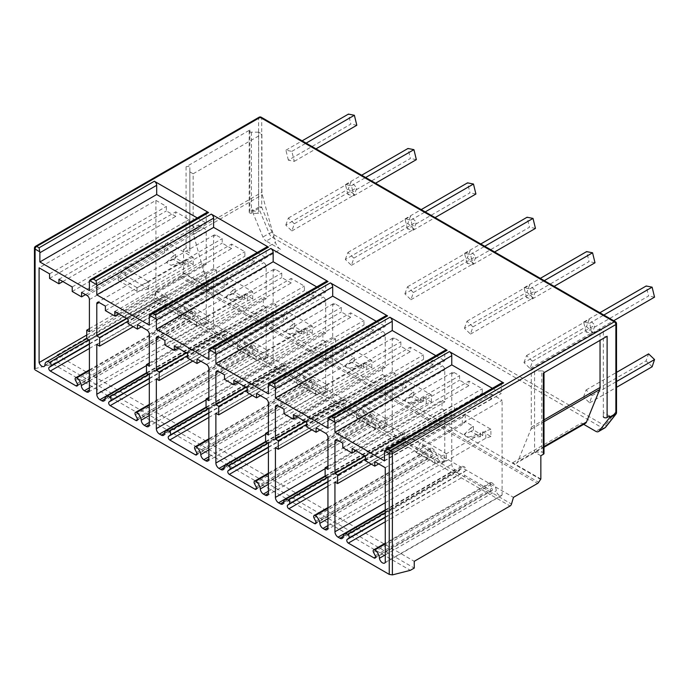 <?xml version="1.0" encoding="UTF-8"?>
<svg xmlns="http://www.w3.org/2000/svg" width="689" height="689" viewBox="0 0 689 689"><rect width="100%" height="100%" fill="white"/><g stroke="black" fill="none" stroke-linecap="round" stroke-linejoin="round"><path stroke-width="0.52" stroke-dasharray="3.44 2.58" d="M35.096 368.624L53.07 364.059L56.98 361.803L56.98 355.033L152.786 299.724A2.213 1.275 120 0 0 154.233 297.76L156.179 291.085L180.294 277.167A2.213 1.275 120 0 0 181.396 275.996L183.575 272.741L211.764 289.018L280.535 249.315A7.734 4.47 -120 0 1 275.454 242.416L262.268 194.746A7.734 4.47 -120 0 1 261.915 192.291L261.915 134.079L258.616 132.176L258.616 213.383L251.425 213.383A2.213 1.275 180 0 1 249.194 212.109A2.213 1.275 180 0 1 249.84 211.204L252.338 209.757L252.338 210.868L258.59 207.26L258.59 118.267L35.096 247.299L35.096 368.624L34.45 369.175M258.616 132.176L251.425 132.176A2.213 1.275 180 0 1 249.194 130.893A2.213 1.275 180 0 1 249.84 129.997L186.073 166.807A2.213 1.275 180 0 1 188.485 166.531A2.213 1.275 180 0 1 189.845 167.711L189.845 253.087L183.575 249.461L183.575 272.741M183.575 249.461L186.073 248.023A2.213 1.275 180 0 1 188.485 247.739A2.213 1.275 180 0 1 189.845 248.918A2.213 1.275 180 0 1 189.845 248.936L189.845 253.087M34.45 248.195A2.213 1.275 180 0 1 35.096 247.299A2.213 1.275 -120 0 1 35.552 246.283M53.07 364.059L410.351 570.328M385.263 467.693L502.092 400.24L491.619 394.194L491.619 398.707L482.24 393.29L482.24 388.785L468.959 381.112L468.959 385.625L459.58 380.207L459.58 375.694L454.111 372.542A3.316 1.912 -120 0 0 452.449 372.379A3.316 1.912 -120 0 0 451.769 373.894L451.769 406.019L454.421 407.552L454.421 416.122L451.769 414.589L451.769 464.308A4.418 2.549 -120 0 0 454.886 469.726L456.764 470.802A4.418 2.549 -120 0 0 458.977 471.026A4.418 2.549 -120 0 0 459.882 469.269A6.632 3.833 60 0 1 461.242 466.668A6.632 3.833 60 0 1 464.498 466.97A2.213 1.275 60 0 1 465.928 468.856A2.213 1.275 60 0 1 465.678 470.647L464.007 471.974A2.213 1.275 -120 0 0 463.74 473.765A2.213 1.275 -120 0 0 465.17 475.66L490.869 490.49A2.213 1.275 -120 0 0 491.972 490.602A2.213 1.275 -120 0 0 492.092 488.26L490.353 484.875A2.213 1.275 60 0 1 490.439 482.472A2.213 1.275 60 0 1 491.541 482.576A6.632 3.833 60 0 1 496.226 490.835A4.418 2.549 -120 0 0 498.414 494.754A4.418 2.549 -120 0 0 501.489 495.615A4.418 2.549 -120 0 0 502.092 494.986L502.092 400.24M374.79 461.647L491.619 394.194M385.263 562.439L502.092 494.986M385.263 554.895L496.226 490.835M375.264 555.713L492.092 488.26M385.263 517.439L464.007 471.974M385.263 517.069L465.678 470.647M385.263 512.719L464.498 466.97M334.94 482.042L451.769 414.589M371.276 464.128L454.421 416.122M365.411 458.934L454.421 407.552M365.101 456.049L451.769 406.019M342.752 443.148L459.58 375.694M342.752 447.661L459.58 380.207M356.041 450.813L468.959 385.625M352.131 448.565L468.959 381.112M365.411 456.23L482.24 388.785M365.411 460.743L482.24 393.29M378.7 463.904L491.619 398.707M482.791 435.388L482.791 431.779L480.448 433.131L480.448 436.74L482.791 435.388L473.412 429.979L471.069 431.331L480.448 436.74L468.727 437.196L480.448 433.131M465.282 414.451L465.282 421.668L462.345 424.605L462.345 417.388L465.282 414.451L490.912 429.256L490.912 436.473L482.791 431.779M473.412 429.979L473.412 426.37L465.282 421.668M492.368 388.312L501.308 393.471L501.308 384.273A3.316 1.912 60 0 1 501.997 382.748M259.047 117.251A2.213 1.275 -120 0 0 258.59 118.267A2.213 1.275 0 0 1 261.717 118.267L615.871 322.728A2.213 1.275 180 0 1 616.517 323.632M327.947 428.282L444.767 360.829L444.767 351.631A3.316 1.912 60 0 1 445.456 350.107M435.827 355.67L444.767 360.829M395.073 373.24L395.073 381.809L392.256 380.19L392.256 429.953A4.418 2.549 -120 0 0 395.383 435.362L397.226 436.43A4.418 2.549 -120 0 0 399.439 436.654A4.418 2.549 -120 0 0 400.343 434.905A6.632 3.833 60 0 1 401.704 432.296A6.632 3.833 60 0 1 405.02 432.623A2.213 1.275 60 0 1 406.432 434.483A2.213 1.275 60 0 1 406.217 436.283L404.495 437.661A2.213 1.275 -120 0 0 404.271 439.453A2.213 1.275 -120 0 0 405.692 441.313L431.34 456.127A2.213 1.275 -120 0 0 432.442 456.23A2.213 1.275 -120 0 0 432.537 453.853L430.814 450.485A2.213 1.275 60 0 1 430.901 448.1A2.213 1.275 60 0 1 432.012 448.212A6.632 3.833 60 0 1 436.68 455.885A4.418 2.549 -120 0 0 439.797 461.01L441.649 462.078A4.418 2.549 -120 0 0 443.854 462.293A4.418 2.549 -120 0 0 444.767 460.269L444.767 410.506L441.959 408.878L441.959 400.309L444.767 401.937L444.767 369.855A3.316 1.912 -120 0 0 442.424 365.799L432.89 360.287L432.89 364.8L423.511 359.391L423.511 354.878L410.231 347.204L410.231 351.717L400.852 346.309L400.852 341.796L394.599 338.187A3.316 1.912 -120 0 0 392.945 338.023A3.316 1.912 -120 0 0 392.256 339.539L392.256 371.612L395.073 373.24L306.691 424.269M423.244 401.015L423.244 397.398L420.901 398.759L420.901 402.367L423.244 401.015L413.874 395.598L411.522 396.95L420.901 402.367L409.18 402.815L420.901 398.759M386.934 426.517L363.439 412.952L356.385 417.904L356.385 414.296L363.439 405.735L386.934 419.3L375.221 425.173L375.221 428.782L386.934 426.517L426.258 403.814L431.366 402.092L423.244 397.398M431.366 402.092L431.366 394.875L405.735 380.078L405.735 387.296L402.798 390.232L402.798 383.015L405.735 380.078M413.874 395.598L413.874 391.989L405.735 387.296M311.884 429.841L395.073 381.809M305.554 421.668L392.256 371.612M284.023 409.24L400.852 341.796M284.023 413.753L400.852 346.309M297.312 416.914L410.231 351.717M293.402 414.657L410.231 347.204M306.691 422.323L423.511 354.878M306.691 426.836L423.511 359.391M319.972 429.996L432.89 364.8M316.07 427.74L432.89 360.287M327.947 469.381L444.767 401.937M327.947 466.134L441.959 400.309M325.13 476.332L441.959 408.878M327.947 477.951L444.767 410.506M275.428 447.635L392.256 380.19M413.874 391.989L411.522 393.341L411.522 396.95L404.495 400.111L409.18 402.815M411.522 393.341L404.495 400.111M363.439 412.952L402.798 390.232M363.439 405.735L402.798 383.015M431.366 394.875L426.258 396.597L386.934 419.3M356.385 414.296L375.221 425.173M386.873 426.543L386.873 419.351M426.258 403.814L426.258 396.597M375.221 428.782L356.385 417.904M363.387 412.969L363.387 405.778M384.479 460.924L501.308 393.471M268.4 393.901L385.229 326.457L385.229 317.25A3.316 1.912 60 0 1 385.909 315.734M376.28 321.289L385.229 326.457M335.526 338.859L335.526 347.437L332.709 345.809L332.709 395.572A4.418 2.549 -120 0 0 335.836 400.989L337.688 402.049A4.418 2.549 -120 0 0 339.892 402.273A4.418 2.549 -120 0 0 340.797 400.533A6.632 3.833 60 0 1 342.157 397.923A6.632 3.833 60 0 1 345.473 398.251A2.213 1.275 60 0 1 346.886 400.111A2.213 1.275 60 0 1 346.67 401.902L344.948 403.28A2.213 1.275 -120 0 0 344.724 405.08A2.213 1.275 -120 0 0 346.145 406.941L371.793 421.746A2.213 1.275 -120 0 0 372.895 421.857A2.213 1.275 -120 0 0 372.99 419.472L371.268 416.104A2.213 1.275 60 0 1 371.354 413.719A2.213 1.275 60 0 1 372.465 413.831A6.632 3.833 60 0 1 377.133 421.513A4.418 2.549 -120 0 0 380.25 426.629L382.102 427.697A4.418 2.549 -120 0 0 384.307 427.912A4.418 2.549 -120 0 0 385.229 425.888L385.229 376.125L382.412 374.506L382.412 365.928L385.229 367.556L385.229 335.474A3.316 1.912 -120 0 0 382.877 331.418L373.343 325.914L373.343 330.427L363.973 325.01L363.973 320.497L350.684 312.832L350.684 317.336L341.305 311.928L341.305 307.415L335.052 303.806A3.316 1.912 -120 0 0 333.398 303.642A3.316 1.912 -120 0 0 332.709 305.158L332.709 337.24L335.526 338.859L247.144 389.888M363.697 366.634L363.697 363.025L361.355 364.378L361.355 367.986L363.697 366.634L354.327 361.217L351.976 362.569L361.355 367.986L349.633 368.434L361.355 364.378M327.387 392.144L303.892 378.571L296.838 383.523L296.838 379.915L303.892 371.354L327.387 384.927L315.674 390.792L315.674 394.401L327.387 392.144L366.72 369.433L371.819 367.711L363.697 363.025M371.819 367.711L371.819 360.493L346.188 345.697L346.188 352.914L343.251 355.851L343.251 348.634L346.188 345.697M354.327 361.217L354.327 357.608L346.188 352.914M252.338 395.46L335.526 347.437M246.007 387.296L332.709 337.24M224.485 374.859L341.305 307.415M224.485 379.372L341.305 311.928M237.765 382.533L350.684 317.336M233.855 380.276L350.684 312.832M247.144 387.95L363.973 320.497M247.144 392.454L363.973 325.01M260.425 395.615L373.343 330.427M256.523 393.359L373.343 325.914M268.4 435L385.229 367.556M268.4 431.753L382.412 365.928M265.584 441.95L382.412 374.506M268.4 443.578L385.229 376.125M215.881 413.254L332.709 345.809M354.327 357.608L351.976 358.96L351.976 362.569L344.948 365.73L349.633 368.434M351.976 358.96L344.948 365.73M303.892 378.571L343.251 355.851M303.892 371.354L343.251 348.634M371.819 360.493L366.72 362.216L327.387 384.927M296.838 379.915L315.674 390.792M327.327 392.17L327.327 384.97M366.72 369.433L366.72 362.216M315.674 394.401L296.838 383.523M303.84 378.597L303.84 371.397M208.853 359.52L325.682 292.076L325.682 282.869A3.316 1.912 60 0 1 326.362 281.353M316.733 286.908L325.682 292.076M275.979 304.478L275.979 313.056L273.163 311.428L273.163 361.191A4.418 2.549 -120 0 0 276.289 366.608L278.141 367.676A4.418 2.549 -120 0 0 280.345 367.892A4.418 2.549 -120 0 0 281.25 366.152A6.632 3.833 60 0 1 282.611 363.542A6.632 3.833 60 0 1 285.926 363.87A2.213 1.275 60 0 1 287.339 365.73A2.213 1.275 60 0 1 287.124 367.53L285.401 368.899A2.213 1.275 -120 0 0 285.177 370.699A2.213 1.275 -120 0 0 286.598 372.56L312.246 387.364A2.213 1.275 -120 0 0 313.349 387.476A2.213 1.275 -120 0 0 313.443 385.091L311.721 381.723A2.213 1.275 60 0 1 311.816 379.346A2.213 1.275 60 0 1 312.918 379.45A6.632 3.833 60 0 1 317.595 387.132A4.418 2.549 -120 0 0 320.704 392.248L322.555 393.316A4.418 2.549 -120 0 0 324.76 393.54A4.418 2.549 -120 0 0 325.682 391.516L325.682 341.744L322.865 340.125L322.865 331.555L325.682 333.175L325.682 301.102A3.316 1.912 -120 0 0 323.33 297.037L313.796 291.533L313.796 296.046L304.426 290.629L304.426 286.116L291.137 278.451L291.137 282.964L281.758 277.546L281.758 273.033L275.505 269.425A3.316 1.912 -120 0 0 273.852 269.261A3.316 1.912 -120 0 0 273.163 270.777L273.163 302.859L275.979 304.478L187.597 355.507M304.15 332.253L304.15 328.644L301.808 329.997L301.808 333.605L304.15 332.253L294.78 326.844L292.429 328.197L301.808 333.605L290.086 334.062L301.808 329.997M267.84 357.763L244.345 344.19L237.3 349.151L237.3 345.542L244.345 336.973L267.84 350.546L256.127 356.411L256.127 360.02L267.84 357.763L307.173 335.061L312.281 333.338L304.15 328.644M312.281 333.338L312.281 326.112L286.641 311.316L286.641 318.533L283.704 321.47L283.704 314.253L286.641 311.316M294.78 326.844L294.78 323.227L286.641 318.533M192.791 361.079L275.979 313.056M186.461 352.914L273.163 302.859M164.938 340.487L281.758 273.033M164.938 345L281.758 277.546M178.218 348.152L291.137 282.964M174.308 345.895L291.137 278.451M187.597 353.569L304.426 286.116M187.597 358.082L304.426 290.629M200.878 361.234L313.796 296.046M196.976 358.986L313.796 291.533M208.853 400.628L325.682 333.175M208.853 397.381L322.865 331.555M206.037 407.569L322.865 340.125M208.853 409.197L325.682 341.744M156.343 378.881L273.163 311.428M294.78 323.227L292.429 324.588L292.429 328.197L285.401 331.349L290.086 334.062M292.429 324.588L285.401 331.349M244.345 344.19L283.704 321.47M244.345 336.973L283.704 314.253M312.281 326.112L307.173 327.835L267.84 350.546M237.3 345.542L256.127 356.411M267.78 357.789L267.78 350.598M307.173 335.061L307.173 327.835M256.127 360.02L237.3 349.151M244.294 344.216L244.294 337.016M149.306 325.148L266.135 257.695L266.135 248.488A3.316 1.912 60 0 1 266.815 246.972M257.186 252.536L266.135 257.695M216.432 270.105L216.432 278.675L213.616 277.056L213.616 326.819A4.418 2.549 -120 0 0 216.742 332.227L218.594 333.295A4.418 2.549 -120 0 0 220.799 333.51A4.418 2.549 -120 0 0 221.703 331.771A6.632 3.833 60 0 1 223.064 329.161A6.632 3.833 60 0 1 226.38 329.488A2.213 1.275 60 0 1 227.801 331.349A2.213 1.275 60 0 1 227.577 333.149L225.854 334.527A2.213 1.275 -120 0 0 225.639 336.318A2.213 1.275 -120 0 0 227.051 338.178L252.699 352.992A2.213 1.275 -120 0 0 253.802 353.095A2.213 1.275 -120 0 0 253.897 350.718L252.174 347.351A2.213 1.275 60 0 1 252.269 344.965A2.213 1.275 60 0 1 253.371 345.077A6.632 3.833 60 0 1 258.048 352.751A4.418 2.549 -120 0 0 261.157 357.875L263.009 358.935A4.418 2.549 -120 0 0 265.213 359.158A4.418 2.549 -120 0 0 266.135 357.135L266.135 307.372L263.319 305.744L263.319 297.174L266.135 298.793L266.135 266.721A3.316 1.912 -120 0 0 263.784 262.655L254.258 257.152L254.258 261.665L244.879 256.256L244.879 251.743L231.59 244.07L231.59 248.583L222.211 243.165L222.211 238.652L215.967 235.044A3.316 1.912 -120 0 0 214.305 234.88A3.316 1.912 -120 0 0 213.616 236.405L213.616 268.477L216.432 270.105L128.051 321.126M244.612 297.872L244.612 294.263L242.261 295.615L242.261 299.233L244.612 297.872L235.233 292.463L232.891 293.815L242.261 299.233L230.539 299.681L242.261 295.615M208.293 323.382L184.798 309.817L177.753 314.77L177.753 311.161L184.747 302.635L208.293 316.165L196.58 322.03L196.58 325.647L208.293 323.382L247.627 300.68L252.734 298.957L244.612 294.263M252.734 298.957L252.734 291.74L227.103 276.935L227.103 284.161L224.158 287.098L224.158 279.872L227.103 276.935M235.233 292.463L235.233 288.855L227.103 284.161M133.244 326.698L216.432 278.675M126.914 318.533L213.616 268.477M105.391 306.105L222.211 238.652M105.391 310.618L222.211 243.165M118.672 313.779L231.59 248.583M114.77 311.523L231.59 244.07M128.051 319.188L244.879 251.743M128.051 323.701L244.879 256.256M141.331 326.862L254.258 261.665M137.43 324.605L254.258 257.152M149.306 366.247L266.135 298.793M149.306 363L263.319 297.174M146.49 373.197L263.319 305.744M149.306 374.816L266.135 307.372M96.796 344.5L213.616 277.056M235.233 288.855L232.891 290.207L232.891 293.815L225.854 296.976L230.539 299.681M232.891 290.207L225.854 296.976M184.798 309.817L224.158 287.098M184.798 302.6L224.158 279.872M252.734 291.74L247.627 293.462L208.293 316.165M177.753 311.161L196.58 322.03M208.233 323.408L208.233 316.217M247.627 300.68L247.627 293.462M196.58 325.647L177.753 314.77M184.747 309.835L184.747 302.635M206.924 212.393A3.316 1.912 -120 0 0 206.235 213.909L206.235 223.115L197.295 217.948M155.912 200.378L166.376 206.424L166.376 210.929L175.755 216.346L175.755 211.833L189.044 219.507L189.044 224.02L198.423 229.428L198.423 224.915L203.892 228.076A3.316 1.912 60 0 1 206.235 232.141L206.235 264.257L203.574 262.724L203.574 271.302L206.235 272.835L206.235 322.555A4.418 2.549 60 0 1 205.322 324.579A4.418 2.549 60 0 1 203.109 324.355L201.231 323.27A4.418 2.549 60 0 1 198.113 318.137A6.632 3.833 -120 0 0 193.497 310.506A2.213 1.275 -120 0 0 192.395 310.394A2.213 1.275 -120 0 0 192.326 312.832L193.988 316.079A2.213 1.275 60 0 1 193.936 318.533A2.213 1.275 60 0 1 192.825 318.421L167.126 303.582A2.213 1.275 60 0 1 165.722 301.748A2.213 1.275 60 0 1 165.911 299.948L167.642 298.561A2.213 1.275 -120 0 0 167.875 296.761A2.213 1.275 -120 0 0 166.462 294.892A6.632 3.833 -120 0 0 163.138 294.565A6.632 3.833 -120 0 0 161.769 297.734A4.418 2.549 60 0 1 160.933 299A4.418 2.549 60 0 1 155.912 295.125L155.912 200.378L39.084 267.823M185.065 263.499L185.065 259.891L182.714 261.243L182.714 264.852L185.065 263.499L175.686 258.082L173.344 259.434L182.714 264.852L170.993 265.299L182.714 261.243M148.746 289.01L125.252 275.436L118.207 280.389L118.207 276.78L125.252 268.219L148.746 281.784L137.033 287.657L137.033 291.266L148.746 289.01L188.08 266.298L193.187 264.576L185.065 259.891M193.187 264.576L193.187 257.359L167.556 242.562L167.556 249.78L164.611 252.717L164.611 245.499L167.556 242.562M175.686 258.082L175.686 254.474L167.556 249.78M49.556 273.869L166.376 206.424M86.754 335.052L155.912 295.125M44.94 365.179L161.769 297.734M89.406 344.112L165.911 299.948M77.168 383.532L193.988 316.079M75.497 380.276L192.326 312.832M89.406 370.604L193.497 310.506M89.406 340.28L206.235 272.835M86.754 338.747L203.574 271.302M89.406 328.644L203.574 262.724M89.406 331.71L206.235 264.257M81.595 292.369L198.423 224.915M85.505 294.625L198.423 229.428M72.216 291.464L189.044 224.02M72.216 286.951L189.044 219.507M58.935 279.286L175.755 211.833M62.837 281.543L175.755 216.346M49.556 278.382L166.376 210.929M89.406 290.56L206.235 223.115M175.686 254.474L173.344 255.826L173.344 259.434L166.307 262.595L170.993 265.299M173.344 255.826L166.307 262.595M125.252 275.436L164.611 252.717M125.252 268.219L164.611 245.499M193.187 257.359L188.08 259.081L148.746 281.784M118.207 276.78L137.033 287.657M148.686 289.027L148.686 281.835M188.08 266.298L188.08 259.081M137.033 291.266L118.207 280.389M125.2 275.454L125.2 268.262M586.098 332.072L583.652 322.09L589.595 323.262L592.032 333.243L586.098 332.072L648.607 295.977L646.17 285.995M523.976 362.621L526.551 355.584L532.485 361.269L530.065 368.477L523.976 362.621L586.494 326.526L589.061 319.489L595.003 325.174L592.583 332.391L586.494 326.526M526.551 297.691L524.105 287.709L530.048 288.88L532.485 298.862L526.551 297.691L589.061 261.596L586.623 251.614M464.429 328.24L467.004 321.203L472.938 326.887L470.518 334.105L464.429 328.24L526.947 292.145L529.522 285.108L535.456 290.801L533.036 298.01L526.947 292.145M467.004 263.31L464.558 253.328L470.501 254.508L472.938 264.49L467.004 263.31L529.514 227.215L527.076 217.242M404.882 293.858L407.457 286.822L413.391 292.515L410.971 299.724L404.882 293.858L467.4 257.764L469.976 250.736L475.91 256.42L473.489 263.629L467.4 257.764M407.457 228.937L405.011 218.956L410.954 220.127L413.391 230.109L407.457 228.937L469.976 192.842L467.53 182.861M345.335 259.477L347.911 252.45L353.853 258.134L351.424 265.343L345.335 259.477L407.854 223.391L410.429 216.355L416.363 222.039L413.943 229.248L407.854 223.391M347.911 194.556L345.473 184.574L351.407 185.746L353.853 195.728L347.911 194.556L410.429 158.461L407.983 148.48M285.789 225.105L288.364 218.068L294.306 223.753L291.878 230.961L285.789 225.105L348.307 189.01L350.882 181.974L356.816 187.658L354.396 194.875L348.307 189.01M288.364 160.175L285.926 150.193L291.86 151.365L294.306 161.347L288.364 160.175L350.882 124.08L348.436 114.098M583.523 396.993L586.098 389.965L592.032 395.65L589.612 402.858L583.523 396.993L646.041 360.907L648.607 353.87M586.098 389.965L616.517 372.396M589.612 402.858L616.517 387.33M652.13 366.763L646.041 360.907M592.032 395.65L616.517 381.517M654.55 297.148L648.607 295.977M583.652 322.09L599.852 312.737M592.032 333.243L613.701 320.729M589.595 323.262L603.84 315.037M526.551 355.584L589.061 319.489M530.065 368.477L592.583 332.391M532.485 361.269L595.003 325.174M595.003 262.767L589.061 261.596M524.105 287.709L540.305 278.356M532.485 298.862L554.154 286.357M530.048 288.88L544.293 280.656M467.004 321.203L529.522 285.108M470.518 334.105L533.036 298.01M472.938 326.887L535.456 290.801M535.456 228.395L529.514 227.215M464.558 253.328L480.758 243.975M472.938 264.49L494.607 251.976M470.501 254.508L484.746 246.283M407.457 286.822L469.976 250.736M410.971 299.724L473.489 263.629M413.391 292.515L475.91 256.42M475.91 194.014L469.976 192.842M405.011 218.956L421.212 209.602M413.391 230.109L435.06 217.595M410.954 220.127L425.199 211.902M347.911 252.45L410.429 216.355M351.424 265.343L413.943 229.248M353.853 258.134L416.363 222.039M416.363 159.633L410.429 158.461M345.473 184.574L361.665 175.221M353.853 195.728L375.522 183.222M351.407 185.746L365.652 177.521M288.364 218.068L350.882 181.974M291.878 230.961L354.396 194.875M294.306 223.753L356.816 187.658M356.816 125.26L350.882 124.08M285.926 150.193L302.118 140.84M294.306 161.347L315.975 148.841M291.86 151.365L306.105 143.14M280.535 249.315L266.23 241.055L272.482 237.447A2.213 1.275 120 0 0 274.041 234.742A3.316 1.912 60 0 1 272.052 232.322L269.166 233.416L258.831 208.354L252.579 211.962A2.213 1.275 60 0 1 252.338 210.868M252.579 211.962L262.914 237.025A5.529 3.187 60 0 0 266.23 241.055M252.338 209.757L258.616 213.383M183.128 272.999L540.4 479.277M540.848 479.019L512.659 462.741A7.734 4.47 60 0 0 516.526 463.12A7.734 4.47 60 0 0 517.732 461.699L544 446.541M583.686 424.346L581.421 423.037L512.659 462.741M189.845 171.871L193.144 173.783L193.144 231.995A7.734 4.47 -120 0 0 193.506 234.449L206.683 282.12A7.734 4.47 -120 0 0 211.764 289.018M206.683 282.12L275.454 242.416M189.845 248.918L189.845 167.711A2.213 1.275 180 0 1 189.845 167.72L189.845 248.936M193.144 173.783L261.915 134.079M251.425 132.176L251.425 213.383M156.179 291.085L513.46 497.355M56.98 355.033L414.253 561.311M56.98 361.803L414.253 568.072M585.288 423.416A7.734 4.47 60 0 1 581.421 423.037M609.619 416.035L603.34 412.41L603.34 331.202L600.041 329.299L600.041 340.349M540.848 455.739L534.578 452.113L534.578 370.906L531.279 368.994L531.279 427.214A7.734 4.47 60 0 1 530.918 429.256L517.732 461.699M544 453.388A2.213 1.275 0 0 0 541.769 452.113L534.578 452.113M603.34 412.41L603.34 416.561M543.354 373.085A2.213 1.275 0 0 0 544 372.181A2.213 1.275 0 0 0 541.769 370.906L541.769 452.113M603.34 331.202L603.34 335.354A2.213 1.275 0 0 0 603.34 335.362A2.213 1.275 0 0 0 604.709 336.542A2.213 1.275 0 0 0 607.112 336.266M531.279 368.994L600.041 329.299M541.769 370.906L534.578 370.906M473.412 426.37L471.069 427.723L471.069 431.331L464.041 434.492L468.727 437.196M471.069 427.723L464.041 434.492M490.912 436.473L485.805 438.195L446.481 460.898L422.986 447.333L462.345 424.605M422.986 440.107L446.42 453.732L434.768 459.546L415.932 448.677L422.986 440.107L462.345 417.388M490.912 429.256L485.805 430.978L446.481 453.681M434.768 459.546L434.768 463.154L446.42 460.924L446.42 453.732M485.805 438.195L485.805 430.978M422.986 447.333L415.932 452.285L415.932 448.677M434.768 463.154L415.932 452.285M422.934 447.35L422.934 440.15M186.073 166.807L186.073 248.023M249.84 129.997L249.84 211.204M385.263 543.94L491.541 482.576M373.524 552.32L490.353 484.875M375.608 557.039L490.869 490.49M385.263 521.788L465.17 475.66M343.053 536.714L459.882 469.269M343.088 536.438L456.764 470.802M385.263 509.92L454.886 469.726M385.263 502.703L451.769 464.308M454.111 372.542L451.769 373.894M384.479 451.717L501.308 384.273M327.947 419.076L444.767 351.631M394.599 338.187L392.256 339.539M325.604 433.243L442.424 365.799M327.947 437.308L444.767 369.855M441.649 462.078L444.767 460.269M327.947 525.586L439.797 461.01M327.947 518.671L436.68 455.885M327.947 508.293L432.012 448.212M313.986 517.93L430.814 450.485M315.708 521.297L432.537 453.853M316.079 522.667L431.34 456.127M327.947 486.201L405.692 441.313M327.947 481.852L404.495 437.661M327.947 481.473L406.217 436.283M327.223 477.537L405.02 432.623M283.515 502.359L400.343 434.905M283.549 502.066L397.226 436.43M325.13 475.927L395.383 435.362M325.13 468.709L392.256 429.953M268.4 384.695L385.229 317.25M335.052 303.806L332.709 305.158M266.057 398.862L382.877 331.418M268.4 402.927L385.229 335.474M382.102 427.697L385.229 425.888M268.4 491.205L380.25 426.629M268.4 484.289L377.133 421.513M268.4 473.911L372.465 413.831M254.439 483.557L371.268 416.104M256.162 486.925L372.99 419.472M256.532 488.294L371.793 421.746M268.4 451.82L346.145 406.941M268.4 447.48L344.948 403.28M268.4 447.092L346.67 401.902M267.676 443.165L345.473 398.251M223.977 467.977L340.797 400.533M224.003 467.685L337.688 402.049M265.584 441.546L335.836 400.989M265.584 434.328L332.709 395.572M208.853 350.322L325.682 282.869M275.505 269.425L273.163 270.777M206.511 364.49L323.33 297.037M208.853 368.546L325.682 301.102M322.555 393.316L325.682 391.516M208.853 456.833L320.704 392.248M208.853 449.908L317.595 387.132M208.853 439.53L312.918 379.45M194.892 449.176L311.721 381.723M196.615 452.544L313.443 385.091M196.985 453.913L312.246 387.364M208.853 417.448L286.598 372.56M208.853 413.099L285.401 368.899M208.853 412.72L287.124 367.53M208.138 408.784L285.926 363.87M164.43 433.605L281.25 366.152M164.456 433.303L278.141 367.676M206.037 407.165L276.289 366.608M206.037 399.947L273.163 361.191M149.306 315.941L266.135 248.488M215.967 235.044L213.616 236.405M146.964 330.109L263.784 262.655M149.306 334.165L266.135 266.721M263.009 358.935L266.135 357.135M149.306 422.452L261.157 357.875M149.306 415.536L258.048 352.751M149.306 405.158L253.371 345.077M135.345 414.795L252.174 347.351M137.068 418.163L253.897 350.718M137.438 419.532L252.699 352.992M149.306 383.067L227.051 338.178M149.306 378.717L225.854 334.527M149.306 378.339L227.577 333.149M148.591 374.403L226.38 329.488M104.883 399.224L221.703 331.771M104.909 398.931L218.594 333.295M146.49 372.792L216.742 332.227M146.49 365.566L213.616 326.819M89.406 281.362L206.235 213.909M88.631 339.832L166.462 294.892M89.406 343.733L167.642 298.561M89.406 348.453L167.126 303.582M77.564 384.97L192.825 318.421M89.406 380.896L198.113 318.137M89.406 387.838L201.231 323.27M206.235 322.555L203.109 324.355M89.406 299.586L206.235 232.141M87.064 295.529L203.892 228.076M615.415 321.72A2.213 1.275 -60 0 1 615.871 322.728L615.871 411.729L605.536 424.855A3.316 1.912 60 0 1 603.547 424.975A2.213 1.275 -60 0 1 601.979 427.688L595.727 431.297M272.052 232.322L261.717 207.26L261.717 118.267A2.213 1.275 120 0 0 261.26 117.251M261.717 207.26A2.213 1.275 0 0 0 258.59 207.26A2.213 1.275 60 0 0 258.831 208.354L261.717 207.26M274.041 234.742L603.547 424.975M604.744 427.964A5.529 3.187 60 0 1 601.979 427.688L272.482 237.447A5.529 3.187 60 0 1 269.166 233.416L262.914 237.025M193.506 234.449L262.268 194.746M193.144 231.995L261.915 192.291M181.396 275.996L538.669 482.274M180.294 277.167L537.566 483.437M154.233 297.76L511.505 504.029M152.786 299.724L510.058 505.993M616.044 413.994A2.213 1.757 -141.8 0 0 615.871 411.729A2.213 1.275 180 0 1 616.517 412.625M605.536 424.855A2.213 1.757 -141.8 0 1 605.709 427.128M531.279 427.214L544 419.868M530.918 429.256L544 421.702M501.489 495.615L384.66 563.068M490.439 482.472L385.263 543.19M491.972 490.602L375.152 558.056M461.242 466.668L385.263 510.54M458.977 471.026L342.149 538.471M452.449 372.379L335.629 439.823M392.945 338.023L276.117 405.468M443.854 462.293L327.025 529.746M430.901 448.1L327.947 507.543M432.442 456.23L315.614 523.683M401.704 432.296L325.286 476.418M399.439 436.654L282.611 504.098M333.398 303.642L216.57 371.087M384.307 427.912L267.478 495.365M371.354 413.719L268.4 473.162M372.895 421.857L256.067 489.302M342.157 397.923L265.739 442.037M339.892 402.273L223.064 469.717M273.852 269.261L157.023 336.714M324.76 393.54L207.94 460.984M311.816 379.346L208.853 438.79M313.349 387.476L196.529 454.921M282.611 363.542L206.192 407.664M280.345 367.892L163.526 435.345M214.305 234.88L97.476 302.333M265.213 359.158L148.393 426.603M252.269 344.965L149.306 404.409M253.802 353.095L136.982 420.548M223.064 329.161L146.645 373.283M220.799 333.51L103.979 400.964M44.105 366.453L160.933 299M86.754 338.669L163.138 294.565M77.108 385.978L193.936 318.533M89.406 369.855L192.395 310.394M88.493 392.024L205.322 324.579M249.194 130.893L249.194 212.109M544 447.256L516.526 463.12M544 372.706L544 372.181"/><path stroke-width="1.03" d="M261.26 117.251A2.213 2.213 0 0 0 259.047 117.251A2.213 1.275 -120 0 1 260.158 117.363L614.304 321.832A2.213 1.275 -60 0 1 615.415 321.72L261.26 117.251A2.213 1.275 120 0 0 260.158 117.363L36.663 246.395A2.213 1.275 120 0 0 35.096 249.099A2.213 1.275 180 0 1 34.45 248.195L34.45 369.175M150.262 314.27L266.815 246.972A3.316 1.912 60 0 1 268.477 247.136L153.216 313.684L150.262 314.27L149.444 315.114A3.316 1.912 -120 0 0 149.306 315.941L149.306 325.148L96.796 294.823L96.796 285.625A3.316 1.912 -120 0 0 96.658 284.643L96.012 280.656L93.316 279.105L90.362 279.682L89.544 280.535A3.316 1.912 60 0 0 89.406 281.362L89.406 290.56L39.867 261.958L39.867 252.751A3.316 1.912 60 0 0 39.729 251.778L35.096 249.099L35.096 368.624M35.096 369.924L389.251 574.393L389.251 453.569A2.213 1.275 0 0 0 392.377 453.569L615.871 324.536L615.871 413.529L609.619 417.138L609.619 416.035L607.112 417.474A2.213 1.275 0 0 1 604.709 417.749A2.213 1.275 0 0 1 603.34 416.578L603.34 416.561A2.213 1.275 0 0 0 603.34 416.578M607.112 417.474L607.112 336.266L543.354 373.085L543.354 454.292L540.848 455.739L540.848 479.019L538.669 482.274A2.213 1.275 120 0 1 537.566 483.437L513.46 497.355L511.505 504.029A2.213 1.275 120 0 1 510.058 505.993L414.253 561.311L414.253 568.072L410.351 570.328L392.377 574.902L389.251 574.393M209.809 348.643L326.362 281.353A3.316 1.912 60 0 1 328.024 281.517L212.763 348.066L209.809 348.643L208.982 349.495A3.316 1.912 -120 0 0 208.853 350.322L208.853 359.52L156.343 329.204L156.343 319.997A3.316 1.912 -120 0 0 156.205 319.024L155.559 315.037L270.82 248.488A3.316 1.912 60 0 1 273.163 252.553L273.163 261.76L316.733 286.908M269.356 383.024L385.909 315.734A3.316 1.912 60 0 1 387.571 315.898L272.301 382.438L269.356 383.024L268.529 383.876A3.316 1.912 -120 0 0 268.4 384.695L268.4 393.901L215.881 363.585L215.881 354.379A3.316 1.912 -120 0 0 215.752 353.397L215.106 349.418L330.367 282.869A3.316 1.912 60 0 1 332.709 286.934L332.709 296.132L376.28 321.289M328.903 417.405L445.456 350.107A3.316 1.912 60 0 1 447.118 350.27L331.848 416.819L328.903 417.405L328.076 418.249A3.316 1.912 -120 0 0 327.947 419.076L327.947 428.282L275.428 397.966L275.428 388.76A3.316 1.912 -120 0 0 275.299 387.778L274.653 383.799L389.914 317.25A3.316 1.912 60 0 1 392.256 321.307L392.256 330.513L435.827 355.67M385.435 450.046L501.997 382.748A3.316 1.912 60 0 1 503.65 382.912L388.389 449.461L385.435 450.046L384.617 450.89A3.316 1.912 -120 0 0 384.479 451.717L384.479 460.924L334.94 432.322L334.94 423.115A3.316 1.912 -120 0 0 334.802 422.133L334.156 418.154L449.417 351.605A3.316 1.912 60 0 1 451.769 355.662L451.769 364.869L492.368 388.312M327.947 507.543L314.081 515.553A2.213 1.275 -120 0 1 315.183 515.656A6.632 3.833 -120 0 1 319.86 523.339A4.418 2.549 -120 0 0 322.969 528.454L324.82 529.522A4.418 2.549 -120 0 0 327.025 529.746A4.418 2.549 -120 0 0 327.947 527.722L327.947 477.951L325.13 476.332L325.13 467.762L327.947 469.381L327.947 437.308A3.316 1.912 -120 0 0 325.604 433.243L316.07 427.74L316.07 432.253L306.691 426.836L306.691 422.323L293.402 414.657L293.402 419.17L284.023 413.753L284.023 409.24L277.779 405.632A3.316 1.912 -120 0 0 276.117 405.468A3.316 1.912 -120 0 0 275.428 406.984L275.428 439.065L278.244 440.684L278.244 449.262L275.428 447.635L275.428 497.398A4.418 2.549 -120 0 0 278.554 502.815L280.406 503.883A4.418 2.549 -120 0 0 282.611 504.098A4.418 2.549 -120 0 0 283.515 502.359A6.632 3.833 -120 0 1 284.876 499.749A6.632 3.833 -120 0 1 288.191 500.076L327.223 477.537M314.081 515.553A2.213 1.275 -120 0 0 313.986 517.93L315.708 521.297A2.213 1.275 -120 0 1 315.614 523.683A2.213 1.275 -120 0 1 314.511 523.571L288.863 508.766A2.213 1.275 -120 0 1 287.451 506.906A2.213 1.275 -120 0 1 287.666 505.106L289.389 503.728A2.213 1.275 -120 0 0 289.613 501.936A2.213 1.275 -120 0 0 288.191 500.076M268.4 473.162L254.534 481.172A2.213 1.275 -120 0 1 255.636 481.284A6.632 3.833 -120 0 1 260.313 488.957A4.418 2.549 -120 0 0 263.422 494.082L265.274 495.141A4.418 2.549 -120 0 0 267.478 495.365A4.418 2.549 -120 0 0 268.4 493.341L268.4 443.578L265.584 441.95L265.584 433.381L268.4 435L268.4 402.927A3.316 1.912 -120 0 0 266.057 398.862L256.523 393.359L256.523 397.872L247.144 392.454L247.144 387.95L233.855 380.276L233.855 384.789L224.485 379.372L224.485 374.859L218.232 371.25A3.316 1.912 -120 0 0 216.57 371.087A3.316 1.912 -120 0 0 215.881 372.611L215.881 404.684L218.697 406.312L218.697 414.881L215.881 413.254L215.881 463.025A4.418 2.549 -120 0 0 219.007 468.434L220.859 469.502A4.418 2.549 -120 0 0 223.064 469.717A4.418 2.549 -120 0 0 223.977 467.977A6.632 3.833 -120 0 1 225.329 465.368A6.632 3.833 -120 0 1 228.645 465.695L267.676 443.165M254.534 481.172A2.213 1.275 -120 0 0 254.439 483.557L256.162 486.925A2.213 1.275 -120 0 1 256.067 489.302A2.213 1.275 -120 0 1 254.964 489.19L229.316 474.385A2.213 1.275 -120 0 1 227.904 472.525A2.213 1.275 -120 0 1 228.119 470.733L229.842 469.355A2.213 1.275 -120 0 0 230.066 467.555A2.213 1.275 -120 0 0 228.645 465.695M208.853 438.79L194.987 446.791A2.213 1.275 -120 0 1 196.089 446.903A6.632 3.833 -120 0 1 200.766 454.576A4.418 2.549 -120 0 0 203.884 459.701L205.727 460.769A4.418 2.549 -120 0 0 207.94 460.984A4.418 2.549 -120 0 0 208.853 458.96L208.853 409.197L206.037 407.569L206.037 399L208.853 400.628L208.853 368.546A3.316 1.912 -120 0 0 206.511 364.49L196.976 358.986L196.976 363.491L187.597 358.082L187.597 353.569L174.308 345.895L174.308 350.408L164.938 345L164.938 340.487L158.685 336.878A3.316 1.912 -120 0 0 157.023 336.714A3.316 1.912 -120 0 0 156.343 338.23L156.343 370.303L159.15 371.931L159.15 380.5L156.343 378.881L156.343 428.644A4.418 2.549 -120 0 0 159.46 434.061L161.312 435.121A4.418 2.549 -120 0 0 163.526 435.345A4.418 2.549 -120 0 0 164.43 433.605A6.632 3.833 -120 0 1 165.782 430.987A6.632 3.833 -120 0 1 169.098 431.323L208.138 408.784M194.987 446.791A2.213 1.275 -120 0 0 194.892 449.176L196.615 452.544A2.213 1.275 -120 0 1 196.529 454.921A2.213 1.275 -120 0 1 195.418 454.818L169.77 440.004A2.213 1.275 -120 0 1 168.357 438.144A2.213 1.275 -120 0 1 168.572 436.352L170.295 434.974A2.213 1.275 -120 0 0 170.519 433.174A2.213 1.275 -120 0 0 169.098 431.323M149.306 404.409L135.44 412.41A2.213 1.275 -120 0 1 136.543 412.522A6.632 3.833 -120 0 1 141.219 420.204A4.418 2.549 -120 0 0 144.337 425.32L146.18 426.388A4.418 2.549 -120 0 0 148.393 426.603A4.418 2.549 -120 0 0 149.306 424.579L149.306 374.816L146.49 373.197L146.49 364.619L149.306 366.247L149.306 334.165A3.316 1.912 -120 0 0 146.964 330.109L137.43 324.605L137.43 329.118L128.051 323.701L128.051 319.188L114.77 311.523L114.77 316.027L105.391 310.618L105.391 306.105L99.138 302.497A3.316 1.912 -120 0 0 97.476 302.333A3.316 1.912 -120 0 0 96.796 303.849L96.796 335.931L99.604 337.55L99.604 346.128L96.796 344.5L96.796 394.263A4.418 2.549 -120 0 0 99.922 399.68L101.765 400.748A4.418 2.549 -120 0 0 103.979 400.964A4.418 2.549 -120 0 0 104.883 399.224A6.632 3.833 -120 0 1 106.235 396.614A6.632 3.833 -120 0 1 109.551 396.942L148.591 374.403M135.44 412.41A2.213 1.275 -120 0 0 135.345 414.795L137.068 418.163A2.213 1.275 -120 0 1 136.982 420.548A2.213 1.275 -120 0 1 135.871 420.436L110.223 405.632A2.213 1.275 -120 0 1 108.81 403.771A2.213 1.275 -120 0 1 109.026 401.971L110.748 400.593A2.213 1.275 -120 0 0 110.972 398.802A2.213 1.275 -120 0 0 109.551 396.942M81.293 385.582A6.632 3.833 60 0 0 76.668 377.951A2.213 1.275 60 0 0 75.566 377.848A2.213 1.275 60 0 0 75.497 380.276L77.168 383.532A2.213 1.275 60 0 1 77.108 385.978A2.213 1.275 60 0 1 76.005 385.866L50.306 371.035A2.213 1.275 60 0 1 48.893 369.192A2.213 1.275 60 0 1 49.083 367.392L50.822 366.005A2.213 1.275 60 0 0 51.055 364.214A2.213 1.275 60 0 0 49.634 362.345A6.632 3.833 60 0 0 46.318 362.018A6.632 3.833 60 0 0 44.94 365.179A4.418 2.549 60 0 1 44.105 366.453A4.418 2.549 60 0 1 39.084 362.569L39.084 267.823L49.556 273.869L49.556 278.382L58.935 283.799L58.935 279.286L72.216 286.951L72.216 291.464L81.595 296.881L81.595 292.369L87.064 295.529A3.316 1.912 60 0 1 89.406 299.586L89.406 331.71L86.754 330.177L86.754 338.747L89.406 340.28L89.406 390A4.418 2.549 60 0 1 88.493 392.024A4.418 2.549 60 0 1 86.28 391.808L84.402 390.723A4.418 2.549 60 0 1 81.293 385.582L89.406 380.896M385.263 543.19L373.61 549.917A2.213 1.275 -120 0 1 374.713 550.029A6.632 3.833 -120 0 1 379.406 558.279A4.418 2.549 -120 0 0 381.585 562.207A4.418 2.549 -120 0 0 384.66 563.068A4.418 2.549 -120 0 0 385.263 562.439L385.263 467.693L374.79 461.647L374.79 466.16L365.411 460.743L365.411 456.23L352.131 448.565L352.131 453.069L342.752 447.661L342.752 443.148L337.283 439.987A3.316 1.912 -120 0 0 335.629 439.823A3.316 1.912 -120 0 0 334.94 441.339L334.94 473.464L337.593 474.997L337.593 483.575L334.94 482.042L334.94 531.753A4.418 2.549 -120 0 0 338.066 537.17L339.935 538.255A4.418 2.549 -120 0 0 342.149 538.471A4.418 2.549 -120 0 0 343.053 536.714A6.632 3.833 -120 0 1 344.414 534.121A6.632 3.833 -120 0 1 347.678 534.423L385.263 512.719M373.61 549.917A2.213 1.275 -120 0 0 373.524 552.32L375.264 555.713A2.213 1.275 -120 0 1 375.152 558.056A2.213 1.275 -120 0 1 374.041 557.944L348.341 543.104A2.213 1.275 -120 0 1 346.92 541.209A2.213 1.275 -120 0 1 347.178 539.427L348.849 538.092A2.213 1.275 -120 0 0 349.099 536.3A2.213 1.275 -120 0 0 347.678 534.423M379.406 558.279L385.263 554.895M347.178 539.427L385.263 517.439M348.849 538.092L385.263 517.069M337.593 483.575L371.276 464.128M337.593 474.997L365.411 458.934M334.94 473.464L365.101 456.049M352.131 453.069L356.041 450.813M374.79 466.16L378.7 463.904M503.65 382.912L449.417 351.605M447.118 350.27L389.914 317.25M387.571 315.898L330.367 282.869M328.024 281.517L270.82 248.488M268.477 247.136L211.273 214.115A3.316 1.912 60 0 1 213.616 218.172L213.616 227.379L257.186 252.536M197.295 217.948L156.687 194.513L156.687 185.307A3.316 1.912 -120 0 0 154.345 181.241L208.578 212.556A3.316 1.912 -120 0 0 206.924 212.393L90.362 279.682M39.729 251.778L39.084 247.79L36.663 246.395A2.213 1.275 -120 0 0 35.552 246.283A2.213 2.213 0 0 0 34.45 248.195M275.428 397.966L392.256 330.513M278.244 440.684L306.691 424.269M278.244 449.262L311.884 429.841M275.428 439.065L305.554 421.668M293.402 419.17L297.312 416.914M316.07 432.253L319.972 429.996M325.13 467.762L327.947 466.134M334.94 432.322L451.769 364.869M215.881 363.585L332.709 296.132M218.697 406.312L247.144 389.888M218.697 414.881L252.338 395.46M215.881 404.684L246.007 387.296M233.855 384.789L237.765 382.533M256.523 397.872L260.425 395.615M265.584 433.381L268.4 431.753M156.343 329.204L273.163 261.76M159.15 371.931L187.597 355.507M159.15 380.5L192.791 361.079M156.343 370.303L186.461 352.914M174.308 350.408L178.218 348.152M196.976 363.491L200.878 361.234M206.037 399L208.853 397.381M96.796 294.823L213.616 227.379M99.604 337.55L128.051 321.126M99.604 346.128L133.244 326.698M96.796 335.931L126.914 318.533M114.77 316.027L118.672 313.779M137.43 329.118L141.331 326.862M146.49 364.619L149.306 363M39.084 362.569L86.754 335.052M49.083 367.392L89.406 344.112M76.668 377.951L89.406 370.604M86.754 330.177L89.406 328.644M81.595 296.881L85.505 294.625M58.935 283.799L62.837 281.543M39.867 261.958L156.687 194.513M388.389 449.461L390.809 450.864A2.213 1.275 60 0 1 392.377 453.569L392.377 574.902M384.617 450.89L389.251 453.569A2.213 1.275 -60 0 1 390.809 450.864L614.304 321.832A2.213 1.275 60 0 1 615.871 324.536A2.213 1.275 180 0 0 616.517 323.632A2.213 2.213 0 0 0 615.415 321.72M616.517 372.396L648.607 353.87L654.55 359.555L652.13 366.763L616.517 387.33M616.517 381.517L654.55 359.555M599.852 312.737L646.17 285.995L652.113 287.167L654.55 297.148L613.701 320.729M603.84 315.037L652.113 287.167M540.305 278.356L586.623 251.614L592.566 252.785L595.003 262.767L554.154 286.357M544.293 280.656L592.566 252.785M480.758 243.975L527.076 217.242L533.019 218.413L535.456 228.395L494.607 251.976M484.746 246.283L533.019 218.413M421.212 209.602L467.53 182.861L473.472 184.032L475.91 194.014L435.06 217.595M425.199 211.902L473.472 184.032M361.665 175.221L407.983 148.48L413.925 149.651L416.363 159.633L375.522 183.222M365.652 177.521L413.925 149.651M302.118 140.84L348.436 114.098L354.379 115.278L356.816 125.26L315.975 148.841M306.105 143.14L354.379 115.278M616.517 323.632L616.517 412.625A2.213 2.213 0 0 1 616.044 413.994A2.213 1.757 -141.8 0 1 615.63 414.347L605.295 427.481A5.529 3.187 60 0 1 604.744 427.964L598.491 431.572A5.529 3.187 -120 0 1 595.727 431.297L583.686 424.346M616.517 412.625A2.213 1.275 180 0 1 615.871 413.529A2.213 1.275 60 0 1 615.63 414.347L609.377 417.956A2.213 1.275 -120 0 0 609.619 417.138M609.377 417.956L599.042 431.09A5.529 3.187 -120 0 1 598.491 431.572M600.041 340.349L600.041 387.511A7.734 4.47 60 0 1 599.688 389.552L586.503 421.995A7.734 4.47 60 0 1 585.288 423.416L544 447.256M544 446.541L586.503 421.995M543.354 454.292A2.213 1.275 0 0 0 544 453.388L544 372.706M89.544 280.535L96.658 284.643M149.444 315.114L156.205 319.024M208.982 349.495L215.752 353.397M268.529 383.876L275.299 387.778M328.076 418.249L334.802 422.133M374.713 550.029L385.263 543.94M374.041 557.944L375.608 557.039M348.341 543.104L385.263 521.788M339.935 538.255L343.088 536.438M338.066 537.17L385.263 509.92M334.94 531.753L385.263 502.703M334.94 441.339L337.283 439.987M331.848 416.819L334.156 418.154M272.301 382.438L274.653 383.799M212.763 348.066L215.106 349.418M153.216 313.684L155.559 315.037M96.012 280.656L211.273 214.115M93.316 279.105L208.578 212.556M39.084 247.79L154.345 181.241M275.428 388.76L392.256 321.307M275.428 406.984L277.779 405.632M324.82 529.522L327.947 527.722M322.969 528.454L327.947 525.586M319.86 523.339L327.947 518.671M315.183 515.656L327.947 508.293M314.511 523.571L316.079 522.667M288.863 508.766L327.947 486.201M287.666 505.106L327.947 481.852M289.389 503.728L327.947 481.473M280.406 503.883L283.549 502.066M278.554 502.815L325.13 475.927M275.428 497.398L325.13 468.709M334.94 423.115L451.769 355.662M215.881 354.379L332.709 286.934M215.881 372.611L218.232 371.25M265.274 495.141L268.4 493.341M263.422 494.082L268.4 491.205M260.313 488.957L268.4 484.289M255.636 481.284L268.4 473.911M254.964 489.19L256.532 488.294M229.316 474.385L268.4 451.82M228.119 470.733L268.4 447.48M229.842 469.355L268.4 447.092M220.859 469.502L224.003 467.685M219.007 468.434L265.584 441.546M215.881 463.025L265.584 434.328M156.343 319.997L273.163 252.553M156.343 338.23L158.685 336.878M205.727 460.769L208.853 458.96M203.884 459.701L208.853 456.833M200.766 454.576L208.853 449.908M196.089 446.903L208.853 439.53M195.418 454.818L196.985 453.913M169.77 440.004L208.853 417.448M168.572 436.352L208.853 413.099M170.295 434.974L208.853 412.72M161.312 435.121L164.456 433.303M159.46 434.061L206.037 407.165M156.343 428.644L206.037 399.947M96.796 285.625L213.616 218.172M96.796 303.849L99.138 302.497M146.18 426.388L149.306 424.579M144.337 425.32L149.306 422.452M141.219 420.204L149.306 415.536M136.543 412.522L149.306 405.158M135.871 420.436L137.438 419.532M110.223 405.632L149.306 383.067M109.026 401.971L149.306 378.717M110.748 400.593L149.306 378.339M101.765 400.748L104.909 398.931M99.922 399.68L146.49 372.792M96.796 394.263L146.49 365.566M49.634 362.345L88.631 339.832M50.822 366.005L89.406 343.733M50.306 371.035L89.406 348.453M76.005 385.866L77.564 384.97M84.402 390.723L89.406 387.838M86.28 391.808L89.406 390M39.867 252.751L156.687 185.307M616.044 413.994L605.709 427.128A2.213 1.757 -141.8 0 1 605.295 427.481L599.042 431.09M544 419.868L600.041 387.511M544 421.702L599.688 389.552M385.263 510.54L344.414 534.121M259.047 117.251L35.552 246.283M325.286 476.418L284.876 499.749M265.739 442.037L225.329 465.368M206.192 407.664L165.782 430.987M146.645 373.283L106.235 396.614M46.318 362.018L86.754 338.669M75.566 377.848L89.406 369.855M605.709 427.128L604.744 427.964"/></g></svg>
